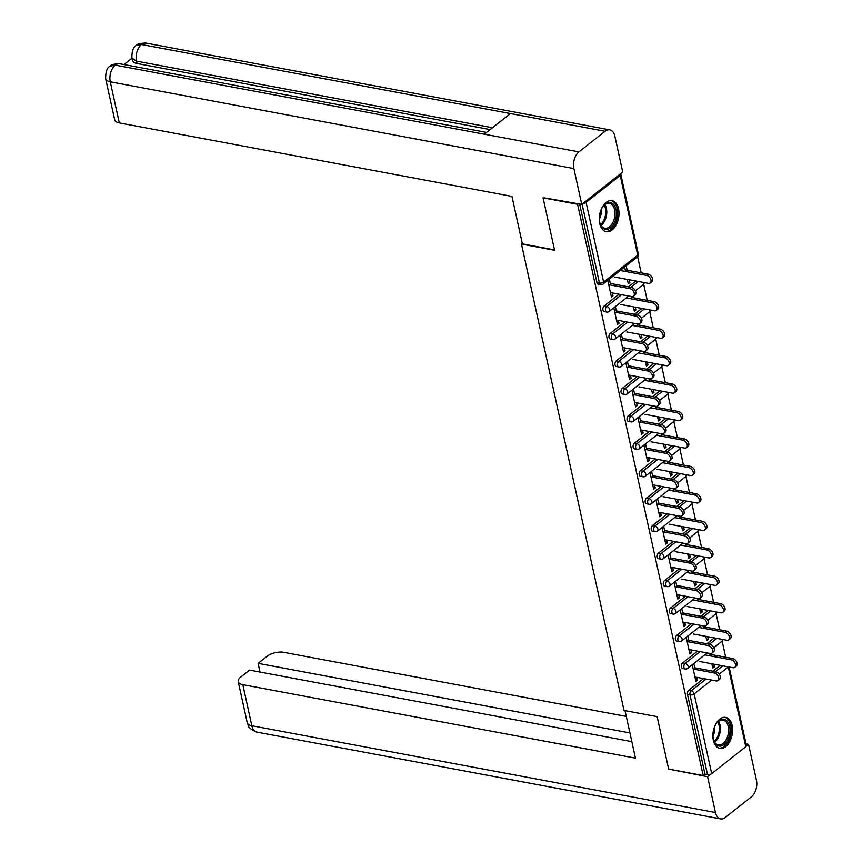 <?xml version="1.0" encoding="UTF-8"?>
<svg xmlns="http://www.w3.org/2000/svg" width="862" height="862" viewBox="0 0 862 862"><rect width="100%" height="100%" fill="white"/><g stroke="black" fill="none" stroke-linecap="round" stroke-linejoin="round"><path stroke-width="1.29" d="M732.14 725.47A15.775 9.601 100.6 0 0 725.642 717.378A15.775 9.601 100.6 0 0 715.719 724.145A15.775 9.601 100.6 0 0 713.337 740.296A15.775 9.601 100.6 0 0 719.845 748.388A15.775 9.601 100.6 0 0 729.769 741.622A15.775 9.601 100.6 0 0 732.14 725.47M618.539 208.755A15.775 9.601 100.6 0 0 612.042 200.663A15.775 9.601 100.6 0 0 602.107 207.43A15.775 9.601 100.6 0 0 599.736 223.592A15.775 9.601 100.6 0 0 606.234 231.673A15.775 9.601 100.6 0 0 616.158 224.907A15.775 9.601 100.6 0 0 618.539 208.755M725.685 657.243L722.13 641.102M719.641 629.788L716.096 613.647M713.607 602.333L710.062 586.192M707.573 574.879L704.028 558.738M701.539 547.424L697.983 531.283M695.505 519.969L691.949 503.828M689.46 492.514L685.915 476.374M683.426 465.06L679.881 448.919M677.392 437.605L673.847 421.464M671.358 410.15L667.802 394.009M665.324 382.696L661.768 366.555M659.279 355.241L655.734 339.089M653.245 327.786L649.7 311.635M647.211 300.332L643.655 284.18M641.177 272.877L637.621 256.725M729.112 667.005L746.395 745.608A3.039 1.379 167.6 0 1 745.792 746.707L711.689 773.623A3.039 1.379 167.6 0 1 707.508 774.604L704.987 774.13L703.187 775.563L668.653 769.098L657.113 716.645L624.002 710.45L521.467 244.075L522.286 243.418M583.003 203.389A3.039 1.379 -12.4 0 0 586.085 202.344L620.198 175.439A3.039 1.379 -12.4 0 0 620.791 174.339A3.039 1.379 -12.4 0 0 620.424 173.855M596.913 282.585L599.435 283.059A3.039 1.843 100.6 0 0 600.685 284.611L598.163 284.137A3.039 1.843 -79.4 0 1 596.913 282.585L579.641 203.992M521.467 244.075L554.578 250.271L543.049 197.829L543.75 197.269M543.049 197.829L577.583 204.283L578.283 203.734M703.187 775.563L577.583 204.283M607.742 280.365L611.417 297.067L612.979 295.828L611.061 295.472M627.331 279.407L628.29 283.749L629.853 282.51L627.935 282.154M612.979 295.828L612.354 292.961M610.608 285.042L609.315 279.126M624.616 267.048L625.596 271.487M629.853 282.51L629.249 279.773M627.159 270.259L626.189 265.819M682.65 662.889L685.171 663.363A3.039 1.843 -79.4 0 0 683.943 667.425A3.039 1.843 100.6 0 0 685.193 668.977L682.672 668.503A3.039 1.843 -79.4 0 1 681.422 666.951A3.039 1.843 -79.4 0 1 682.65 662.889L697.552 651.133M706.894 643.752L714.296 637.912M704.987 774.13L687.467 694.406A3.039 1.843 -79.4 0 1 688.684 690.343L703.586 678.588M712.928 671.207L720.341 665.367M686.217 637.277L689.891 653.978L691.453 652.739L690.828 649.873M689.083 641.953L687.779 636.048M705.806 636.318L706.765 640.66L708.327 639.421L707.724 636.684M705.633 627.17L705.364 625.941M703.521 625.92L704.071 628.398M670.582 607.979L673.103 608.453A3.039 1.843 -79.4 0 0 671.875 612.516A3.039 1.843 100.6 0 0 673.125 614.067L670.604 613.593A3.039 1.843 -79.4 0 1 669.354 612.042A3.039 1.843 -79.4 0 1 670.582 607.979L685.473 596.224M694.826 588.843L702.228 583.003M674.149 582.367L677.812 599.068L679.385 597.829L678.75 594.963M677.015 587.044L675.711 581.139M693.738 581.408L694.686 585.751L696.259 584.511L695.656 581.775M693.565 572.26L693.296 571.032M691.453 571.01L691.992 573.489M658.503 553.07L661.035 553.544A3.039 1.843 -79.4 0 0 659.807 557.606A3.039 1.843 100.6 0 0 661.057 559.158L658.525 558.684A3.039 1.843 -79.4 0 1 657.275 557.132A3.039 1.843 -79.4 0 1 658.503 553.07L673.405 541.314M682.747 533.934L690.16 528.094M662.07 527.458L665.744 544.159L667.307 542.92L666.682 540.054M664.936 532.134L663.643 526.229M681.659 526.499L682.618 530.841L684.18 529.602L683.577 526.865M681.486 517.351L681.217 516.122M679.375 516.101L679.924 518.579M646.435 498.161L648.957 498.624A3.039 1.843 -79.4 0 0 647.728 502.697A3.039 1.843 100.6 0 0 648.978 504.248L646.457 503.774A3.039 1.843 -79.4 0 1 645.207 502.223A3.039 1.843 -79.4 0 1 646.435 498.161L661.326 486.405M670.679 479.024L678.082 473.184M650.002 472.548L653.665 489.25L655.239 488.011L654.603 485.144M652.868 477.225L651.564 471.32M669.591 471.589L670.539 475.932L672.112 474.693L671.509 471.956M669.418 462.441L669.149 461.213M667.307 461.192L667.845 463.67M634.357 443.251L636.889 443.714A3.039 1.843 -79.4 0 0 635.66 447.787A3.039 1.843 100.6 0 0 636.91 449.339L634.389 448.865A3.039 1.843 -79.4 0 1 633.139 447.313A3.039 1.843 -79.4 0 1 634.357 443.251L649.258 431.496M658.6 424.115L666.014 418.275M637.923 417.639L641.597 434.34L643.16 433.101L642.535 430.235M640.789 422.315L639.496 416.411M657.512 416.68L658.471 421.022L660.033 419.783L659.43 417.046M657.34 407.532L657.07 406.304M655.228 406.282L655.777 408.76M622.289 388.342L624.81 388.805A3.039 1.843 -79.4 0 0 623.582 392.878A3.039 1.843 100.6 0 0 624.831 394.43L622.31 393.956A3.039 1.843 -79.4 0 1 621.06 392.404A3.039 1.843 -79.4 0 1 622.289 388.342L637.18 376.586M646.532 369.205L653.935 363.365M625.855 362.73L629.519 379.431L631.092 378.192L630.456 375.326M628.721 367.406L627.417 361.501M645.444 361.771L646.403 366.113L647.965 364.874L647.362 362.137M645.272 352.623L645.002 351.394M643.16 351.373L643.698 353.851M610.221 333.432L612.742 333.896A3.039 1.843 -79.4 0 0 611.514 337.969A3.039 1.843 100.6 0 0 612.763 339.52L610.242 339.046A3.039 1.843 -79.4 0 1 608.992 337.495A3.039 1.843 -79.4 0 1 610.221 333.432L625.112 321.677M634.454 314.296L641.867 308.456M613.776 307.82L617.451 324.521L619.013 323.282L618.388 320.416M616.642 312.497L615.349 306.581M633.376 306.861L634.324 311.204L635.887 309.964L635.294 307.228M633.193 297.713L632.923 296.485M631.081 296.463L631.63 298.942M604.176 305.978L606.708 306.441A3.039 1.843 -79.4 0 0 605.48 310.514A3.039 1.843 100.6 0 0 606.729 312.066L604.197 311.591A3.039 1.843 -79.4 0 1 602.947 310.04A3.039 1.843 -79.4 0 1 604.176 305.978L619.078 294.222M628.42 286.841L635.833 281.001M639.41 334.316L640.358 338.658L641.931 337.419L641.328 334.682M639.238 325.168L638.968 323.94M637.126 323.918L637.664 326.396M619.821 335.275L623.485 351.976L625.058 350.737L624.422 347.871M622.687 339.951L621.383 334.036M616.255 360.887L618.776 361.35A3.039 1.843 -79.4 0 0 617.548 365.423A3.039 1.843 100.6 0 0 618.797 366.975L616.276 366.501A3.039 1.843 -79.4 0 1 615.026 364.949A3.039 1.843 -79.4 0 1 616.255 360.887L631.146 349.132M640.498 341.751L647.901 335.911M651.478 389.225L652.437 393.568L653.999 392.329L653.396 389.592M651.306 380.077L651.036 378.849M649.194 378.827L649.743 381.306M631.889 390.184L635.563 406.886L637.126 405.646L636.501 402.78M634.755 394.861L633.451 388.956M628.323 415.796L630.844 416.26A3.039 1.843 -79.4 0 0 629.626 420.333A3.039 1.843 100.6 0 0 630.876 421.884L628.344 421.41A3.039 1.843 -79.4 0 1 627.094 419.859A3.039 1.843 -79.4 0 1 628.323 415.796L643.224 404.041M652.566 396.66L659.98 390.82M663.557 444.135L664.505 448.477L666.078 447.238L665.475 444.501M663.374 434.987L663.104 433.758M661.262 433.737L661.811 436.215M643.957 445.094L647.631 461.795L649.205 460.556L648.569 457.69M646.823 449.77L645.53 443.865M640.401 470.706L642.923 471.169A3.039 1.843 -79.4 0 0 641.694 475.242A3.039 1.843 100.6 0 0 642.944 476.794L640.423 476.32A3.039 1.843 -79.4 0 1 639.173 474.768A3.039 1.843 -79.4 0 1 640.401 470.706L655.292 458.95M664.634 451.569L672.048 445.729M675.625 499.044L676.584 503.386L678.146 502.147L677.543 499.41M675.452 489.896L675.183 488.668M673.341 488.646L673.879 491.124M656.036 500.003L659.71 516.704L661.273 515.465L660.637 512.599M658.902 504.679L657.598 498.775M652.469 525.615L654.991 526.089A3.039 1.843 -79.4 0 0 653.762 530.152A3.039 1.843 100.6 0 0 655.012 531.703L652.491 531.229A3.039 1.843 -79.4 0 1 651.241 529.677A3.039 1.843 -79.4 0 1 652.469 525.615L667.371 513.86M676.713 506.479L684.116 500.639M687.693 553.954L688.652 558.296L690.214 557.057L689.611 554.32M687.52 544.806L687.251 543.577M685.409 543.556L685.958 546.034M668.104 554.912L671.778 571.614L673.341 570.375L672.716 567.508M670.97 559.589L669.677 553.684M664.548 580.525L667.069 580.999A3.039 1.843 -79.4 0 0 665.841 585.061A3.039 1.843 100.6 0 0 667.091 586.613L664.57 586.138A3.039 1.843 -79.4 0 1 663.32 584.587A3.039 1.843 -79.4 0 1 664.548 580.525L679.439 568.769M688.781 561.388L696.194 555.548M699.772 608.863L700.72 613.205L702.293 611.966L701.69 609.229M699.599 599.715L699.33 598.487M697.487 598.465L698.026 600.943M680.183 609.822L683.846 626.523L685.419 625.284L684.784 622.418M683.049 614.498L681.745 608.594M676.616 635.434L679.137 635.908A3.039 1.843 -79.4 0 0 677.909 639.97A3.039 1.843 100.6 0 0 679.159 641.522L676.638 641.048A3.039 1.843 -79.4 0 1 675.388 639.496A3.039 1.843 -79.4 0 1 676.616 635.434L691.507 623.679M700.86 616.298L708.262 610.458M711.84 663.772L712.799 668.115L714.361 666.876L713.758 664.139M711.667 654.624L711.398 653.396M709.555 653.374L710.105 655.853M692.251 664.731L695.925 681.433L697.487 680.193L696.862 677.327M695.117 669.408L693.824 663.503M619.013 323.282L617.095 322.927M635.887 309.964L633.979 309.609M625.058 350.737L623.14 350.381M641.931 337.419L640.013 337.064M631.092 378.192L629.174 377.836M647.965 364.874L646.047 364.518M637.126 405.646L635.208 405.291M653.999 392.329L652.081 391.973M643.16 433.101L641.242 432.746M660.033 419.783L658.115 419.428M649.205 460.556L647.287 460.2M666.078 447.238L664.16 446.882M655.239 488.011L653.321 487.655M672.112 474.693L670.194 474.337M661.273 515.465L659.355 515.11M678.146 502.147L676.228 501.792M667.307 542.92L665.389 542.564M684.18 529.602L682.262 529.246M673.341 570.375L671.423 570.019M690.214 557.057L688.296 556.701M679.385 597.829L677.467 597.474M696.259 584.511L694.341 584.156M685.419 625.284L683.501 624.928M702.293 611.966L700.375 611.611M691.453 652.739L689.535 652.383M708.327 639.421L706.409 639.065M697.487 680.193L695.569 679.838M714.361 666.876L712.443 666.52M610.436 292.606L631.555 296.56A4.547 2.963 -128.3 0 0 633.505 296.172A4.547 2.963 -128.3 0 0 633.785 291.981A4.547 2.963 -128.3 0 0 629.82 288.641L631.383 287.402A4.547 2.963 51.7 0 1 635.348 290.742A4.547 2.963 51.7 0 1 635.078 294.933L633.505 296.172M610.264 283.447L631.383 287.402M608.691 284.686L629.82 288.641M646.575 275.42L648.138 274.181A4.547 2.963 51.7 0 1 652.103 277.521A4.547 2.963 51.7 0 1 651.823 281.712L650.26 282.952A4.547 2.963 -128.3 0 0 650.53 278.76A4.547 2.963 -128.3 0 0 646.575 275.42L620.263 270.496M614.8 277.068L648.31 283.339A4.547 2.963 -128.3 0 0 650.26 282.952M648.138 274.181L625.241 269.892M599.521 215.554A13.652 8.308 -79.4 0 1 603.217 206.158A13.652 8.308 -79.4 0 1 612.72 203.594A13.652 8.308 -79.4 0 1 616.222 216.319A13.652 8.308 -79.4 0 1 608.669 228.926A13.652 8.308 -79.4 0 1 599.995 223.366A13.652 8.308 -79.4 0 1 599.521 215.554M599.898 222.999A12.639 7.693 100.6 0 0 604.758 228.204A12.639 7.693 100.6 0 0 614.822 216.136A12.639 7.693 100.6 0 0 609.412 203.367A12.639 7.693 100.6 0 0 602.991 206.46M599.338 219.045A8.997 5.474 100.6 0 0 601.083 213.884A8.997 5.474 100.6 0 0 601.04 209.94M605.167 231.372A15.667 9.536 100.6 0 0 617.461 216.373A15.667 9.536 100.6 0 0 610.932 200.566M715.74 744.143A13.652 8.308 -79.4 0 1 713.607 740.081A13.652 8.308 -79.4 0 1 716.828 722.873A13.652 8.308 -79.4 0 1 727.226 721.149A13.652 8.308 -79.4 0 1 727.808 739.725A13.652 8.308 -79.4 0 1 715.74 744.143M713.499 739.715A12.639 7.693 100.6 0 0 715.374 743.152A12.639 7.693 100.6 0 0 718.369 744.919A12.639 7.693 100.6 0 0 727.571 736.579A12.639 7.693 100.6 0 0 726.009 721.85A12.639 7.693 100.6 0 0 723.013 720.072A12.639 7.693 100.6 0 0 716.602 723.175M718.779 748.087A15.667 9.536 100.6 0 0 730.049 737.57A15.667 9.536 100.6 0 0 728.067 719.447A15.667 9.536 100.6 0 0 724.543 717.281M712.949 735.76A8.997 5.474 100.6 0 0 714.652 726.655M554.503 249.915L522.394 243.903L511.942 196.385L119.301 122.91A12.133 5.506 167.6 0 1 114.689 119.807L105.649 78.711A12.133 5.506 167.6 0 0 110.271 81.815L119.301 122.91M605.059 131.261L510.444 113.558L484.293 134.192L578.898 151.895L605.059 131.261A12.434 7.575 100.6 0 1 609.725 129.86A12.434 7.575 100.6 0 1 614.854 136.228L622.72 172.044L581.742 204.38L543.232 197.678M578.898 151.895A12.434 7.575 100.6 0 0 573.866 168.564L581.742 204.38M131.918 58.282L123.977 64.542M490.133 129.58L137.004 63.497A12.133 5.506 167.6 0 1 132.392 60.405L131.864 58.023L136.487 61.127L137.004 63.497M486.556 132.403L119.904 63.788A12.434 7.575 100.6 0 0 115.303 65.135L110.11 66.169C107.125 67.484 105.638 71.665 105.649 78.711M609.725 129.86L146.12 43.1A12.434 7.575 100.6 0 0 141.454 44.501L136.239 45.557C133.351 46.774 131.897 50.923 131.864 58.023M625.015 710.644L635.456 758.151L242.815 684.676L251.855 725.772L715.449 812.521L707.583 776.716L668.869 769.141M626.286 716.43L283.792 652.34A12.133 5.506 -12.4 0 0 267.101 656.273L258.126 663.363L629.917 732.937M715.449 812.521A12.434 7.575 100.6 0 0 720.578 818.9A12.434 7.575 100.6 0 0 725.244 817.499L751.395 796.865A12.434 7.575 100.6 0 0 756.437 780.185L748.561 744.369L746.287 746.169M710.891 774.098L707.583 776.716M631.824 741.643L249.571 670.108L240.584 677.198A12.133 5.506 -12.4 0 0 238.203 681.573A12.133 5.506 -12.4 0 0 242.815 684.676M260.044 672.069L258.126 663.363M748.561 744.369L746.018 743.895M616.47 320.061L637.6 324.015A4.547 2.963 -128.3 0 0 639.539 323.627A4.547 2.963 -128.3 0 0 639.819 319.436A4.547 2.963 -128.3 0 0 635.854 316.095L637.417 314.856A4.547 2.963 51.7 0 1 641.382 318.197A4.547 2.963 51.7 0 1 641.112 322.388L639.539 323.627M616.298 310.902L637.417 314.856M614.725 312.141L635.854 316.095M622.504 347.515L643.634 351.47A4.547 2.963 -128.3 0 0 645.584 351.082A4.547 2.963 -128.3 0 0 645.853 346.89A4.547 2.963 -128.3 0 0 641.888 343.55L643.461 342.311A4.547 2.963 51.7 0 1 647.427 345.651A4.547 2.963 51.7 0 1 647.146 349.843L645.584 351.082M622.332 338.357L643.461 342.311M620.769 339.596L641.888 343.55M628.538 374.97L649.668 378.924A4.547 2.963 -128.3 0 0 651.618 378.537A4.547 2.963 -128.3 0 0 651.887 374.345A4.547 2.963 -128.3 0 0 647.922 371.005L649.495 369.766A4.547 2.963 51.7 0 1 653.461 373.106A4.547 2.963 51.7 0 1 653.18 377.297L651.618 378.537M628.366 365.811L649.495 369.766M626.803 367.05L647.922 371.005M634.583 402.425L655.702 406.379A4.547 2.963 -128.3 0 0 657.652 405.991A4.547 2.963 -128.3 0 0 657.932 401.8A4.547 2.963 -128.3 0 0 653.967 398.459L655.529 397.22A4.547 2.963 51.7 0 1 659.495 400.561A4.547 2.963 51.7 0 1 659.214 404.752L657.652 405.991M634.4 393.266L655.529 397.22M632.837 394.505L653.967 398.459M640.617 429.879L661.736 433.834A4.547 2.963 -128.3 0 0 663.686 433.446A4.547 2.963 -128.3 0 0 663.966 429.254A4.547 2.963 -128.3 0 0 660.001 425.914L661.563 424.675A4.547 2.963 51.7 0 1 665.529 428.015A4.547 2.963 51.7 0 1 665.259 432.207L663.686 433.446M640.444 420.721L661.563 424.675M638.871 421.96L660.001 425.914M652.609 302.874L654.172 301.635A4.547 2.963 51.7 0 1 658.137 304.976A4.547 2.963 51.7 0 1 657.868 309.167L656.294 310.406A4.547 2.963 -128.3 0 0 656.575 306.215A4.547 2.963 -128.3 0 0 652.609 302.874L626.297 297.95M620.845 304.523L654.344 310.794A4.547 2.963 -128.3 0 0 656.294 310.406M654.172 301.635L631.275 297.347M658.643 330.329L660.206 329.09A4.547 2.963 51.7 0 1 664.171 332.43A4.547 2.963 51.7 0 1 663.902 336.622L662.328 337.861A4.547 2.963 -128.3 0 0 662.609 333.669A4.547 2.963 -128.3 0 0 658.643 330.329L632.331 325.405M626.879 331.978L660.389 338.249A4.547 2.963 -128.3 0 0 662.328 337.861M660.206 329.09L637.32 324.802M664.677 357.784L666.251 356.545A4.547 2.963 51.7 0 1 670.216 359.885A4.547 2.963 51.7 0 1 669.936 364.076L668.373 365.316A4.547 2.963 -128.3 0 0 668.643 361.124A4.547 2.963 -128.3 0 0 664.677 357.784L638.365 352.86M632.913 359.432L666.423 365.703A4.547 2.963 -128.3 0 0 668.373 365.316M666.251 356.545L643.354 352.256M670.711 385.239L672.285 383.999A4.547 2.963 51.7 0 1 676.25 387.34A4.547 2.963 51.7 0 1 675.97 391.531L674.407 392.77A4.547 2.963 -128.3 0 0 674.677 388.579A4.547 2.963 -128.3 0 0 670.711 385.239L644.41 380.314M638.947 386.887L672.457 393.158A4.547 2.963 -128.3 0 0 674.407 392.77M672.285 383.999L649.388 379.711M676.756 412.693L678.319 411.454A4.547 2.963 51.7 0 1 682.284 414.794A4.547 2.963 51.7 0 1 682.004 418.986L680.441 420.225A4.547 2.963 -128.3 0 0 680.721 416.034A4.547 2.963 -128.3 0 0 676.756 412.693L650.444 407.769M644.981 414.342L678.491 420.613A4.547 2.963 -128.3 0 0 680.441 420.225M678.319 411.454L655.422 407.166M646.651 457.334L667.781 461.289A4.547 2.963 -128.3 0 0 669.72 460.901A4.547 2.963 -128.3 0 0 670 456.709A4.547 2.963 -128.3 0 0 666.035 453.369L667.597 452.13A4.547 2.963 51.7 0 1 671.563 455.47A4.547 2.963 51.7 0 1 671.293 459.661L669.72 460.901M646.478 448.175L667.597 452.13M644.905 449.414L666.035 453.369M682.79 440.148L684.353 438.909A4.547 2.963 51.7 0 1 688.318 442.249A4.547 2.963 51.7 0 1 688.048 446.441L686.475 447.68A4.547 2.963 -128.3 0 0 686.755 443.488A4.547 2.963 -128.3 0 0 682.79 440.148L656.478 435.224M651.025 441.797L684.536 448.068A4.547 2.963 -128.3 0 0 686.475 447.68M684.353 438.909L661.456 434.62M652.685 484.789L673.815 488.743A4.547 2.963 -128.3 0 0 675.765 488.355A4.547 2.963 -128.3 0 0 676.034 484.164A4.547 2.963 -128.3 0 0 672.069 480.824L673.642 479.584A4.547 2.963 51.7 0 1 677.607 482.925A4.547 2.963 51.7 0 1 677.327 487.116L675.765 488.355M652.512 475.63L673.642 479.584M650.95 476.869L672.069 480.824M688.824 467.603L690.397 466.364A4.547 2.963 51.7 0 1 694.352 469.704A4.547 2.963 51.7 0 1 694.082 473.895L692.509 475.134A4.547 2.963 -128.3 0 0 692.789 470.943A4.547 2.963 -128.3 0 0 688.824 467.603L662.512 462.678M657.059 469.251L690.57 475.522A4.547 2.963 -128.3 0 0 692.509 475.134M690.397 466.364L667.5 462.075M658.73 512.243L679.849 516.198A4.547 2.963 -128.3 0 0 681.799 515.81A4.547 2.963 -128.3 0 0 682.068 511.619A4.547 2.963 -128.3 0 0 678.103 508.278L679.676 507.039A4.547 2.963 51.7 0 1 683.641 510.379A4.547 2.963 51.7 0 1 683.361 514.571L681.799 515.81M658.546 503.085L679.676 507.039M656.984 504.324L678.103 508.278M694.858 495.057L696.431 493.818A4.547 2.963 51.7 0 1 700.397 497.158A4.547 2.963 51.7 0 1 700.116 501.35L698.554 502.589A4.547 2.963 -128.3 0 0 698.823 498.398A4.547 2.963 -128.3 0 0 694.858 495.057L668.546 490.133M663.093 496.706L696.604 502.977A4.547 2.963 -128.3 0 0 698.554 502.589M696.431 493.818L673.534 489.53M664.764 539.698L685.883 543.653A4.547 2.963 -128.3 0 0 687.833 543.265A4.547 2.963 -128.3 0 0 688.113 539.073A4.547 2.963 -128.3 0 0 684.148 535.733L685.71 534.494A4.547 2.963 51.7 0 1 689.675 537.834A4.547 2.963 51.7 0 1 689.395 542.026L687.833 543.265M664.591 530.539L685.71 534.494M663.018 531.779L684.148 535.733M700.903 522.512L702.465 521.273A4.547 2.963 51.7 0 1 706.431 524.613A4.547 2.963 51.7 0 1 706.15 528.805L704.588 530.044A4.547 2.963 -128.3 0 0 704.857 525.852A4.547 2.963 -128.3 0 0 700.903 522.512L674.59 517.588M669.127 524.161L702.638 530.432A4.547 2.963 -128.3 0 0 704.588 530.044M702.465 521.273L679.568 516.984M670.798 567.153L691.927 571.107A4.547 2.963 -128.3 0 0 693.867 570.719A4.547 2.963 -128.3 0 0 694.147 566.528A4.547 2.963 -128.3 0 0 690.182 563.188L691.744 561.949A4.547 2.963 51.7 0 1 695.709 565.289A4.547 2.963 51.7 0 1 695.44 569.48L693.867 570.719M670.625 557.994L691.744 561.949M669.052 559.233L690.182 563.188M706.937 549.967L708.499 548.728A4.547 2.963 51.7 0 1 712.465 552.068A4.547 2.963 51.7 0 1 712.195 556.259L710.622 557.498A4.547 2.963 -128.3 0 0 710.902 553.307A4.547 2.963 -128.3 0 0 706.937 549.967L680.624 545.043M675.172 551.615L708.672 557.886A4.547 2.963 -128.3 0 0 710.622 557.498M708.499 548.728L685.602 544.439M676.832 594.608L697.961 598.562A4.547 2.963 -128.3 0 0 699.912 598.174A4.547 2.963 -128.3 0 0 700.181 593.983A4.547 2.963 -128.3 0 0 696.216 590.642L697.789 589.403A4.547 2.963 51.7 0 1 701.743 592.744A4.547 2.963 51.7 0 1 701.474 596.935L699.912 598.174M676.659 585.449L697.789 589.403M675.097 586.688L696.216 590.642M712.971 577.421L714.533 576.182A4.547 2.963 51.7 0 1 718.499 579.523A4.547 2.963 51.7 0 1 718.229 583.714L716.656 584.953A4.547 2.963 -128.3 0 0 716.936 580.762A4.547 2.963 -128.3 0 0 712.971 577.421L686.658 572.497M681.206 579.07L714.717 585.341A4.547 2.963 -128.3 0 0 716.656 584.953M714.533 576.182L691.647 571.894M682.866 622.062L703.995 626.017A4.547 2.963 -128.3 0 0 705.946 625.629A4.547 2.963 -128.3 0 0 706.215 621.437A4.547 2.963 -128.3 0 0 702.25 618.097L703.823 616.858A4.547 2.963 51.7 0 1 707.788 620.198A4.547 2.963 51.7 0 1 707.508 624.39L705.946 625.629M682.693 612.904L703.823 616.858M681.131 614.143L702.25 618.097M719.005 604.876L720.578 603.637A4.547 2.963 51.7 0 1 724.543 606.977A4.547 2.963 51.7 0 1 724.263 611.169L722.701 612.408A4.547 2.963 -128.3 0 0 722.97 608.216A4.547 2.963 -128.3 0 0 719.005 604.876L692.692 599.952M687.24 606.525L720.751 612.796A4.547 2.963 -128.3 0 0 722.701 612.408M720.578 603.637L697.681 599.349M688.91 649.517L710.029 653.471A4.547 2.963 -128.3 0 0 711.98 653.084A4.547 2.963 -128.3 0 0 712.249 648.892A4.547 2.963 -128.3 0 0 708.295 645.552L709.857 644.313A4.547 2.963 51.7 0 1 713.822 647.653A4.547 2.963 51.7 0 1 713.542 651.844L711.98 653.084M688.727 640.358L709.857 644.313M687.165 641.597L708.295 645.552M725.039 632.331L726.612 631.092A4.547 2.963 51.7 0 1 730.577 634.432A4.547 2.963 51.7 0 1 730.297 638.623L728.735 639.863A4.547 2.963 -128.3 0 0 729.004 635.671A4.547 2.963 -128.3 0 0 725.039 632.331L698.726 627.407M693.274 633.979L726.785 640.25A4.547 2.963 -128.3 0 0 728.735 639.863M726.612 631.092L703.715 626.803M694.944 676.972L716.063 680.926A4.547 2.963 -128.3 0 0 718.014 680.538A4.547 2.963 -128.3 0 0 718.294 676.347A4.547 2.963 -128.3 0 0 714.329 673.006L715.891 671.767A4.547 2.963 51.7 0 1 719.856 675.108A4.547 2.963 51.7 0 1 719.587 679.299L718.014 680.538M694.772 667.813L715.891 671.767M693.199 669.052L714.329 673.006M731.084 659.786L732.646 658.546A4.547 2.963 51.7 0 1 736.611 661.887A4.547 2.963 51.7 0 1 736.331 666.078L734.769 667.317A4.547 2.963 -128.3 0 0 735.049 663.126A4.547 2.963 -128.3 0 0 731.084 659.786L704.771 654.861M699.308 661.434L732.819 667.705A4.547 2.963 -128.3 0 0 734.769 667.317M732.646 658.546L709.749 654.258M586.085 202.344L603.615 282.068L637.718 255.163L620.198 175.439M600.685 284.611A3.039 3.039 0 0 0 603.131 284.007A3.039 1.972 51.7 0 0 603.615 282.068A3.039 1.379 -12.4 0 1 599.435 283.059L582.087 204.122M603.131 284.007L637.233 257.091A3.039 1.972 51.7 0 0 637.718 255.163A3.039 1.379 -12.4 0 0 638.322 254.064L620.791 174.339M745.792 746.707L728.271 666.983L719.242 674.095M711.646 680.096L694.158 693.899L711.689 773.623M707.508 774.604L689.988 694.88L687.467 694.406M688.684 690.343L691.216 690.818A3.039 1.972 -128.3 0 1 694.158 693.899A3.039 1.379 167.6 0 1 689.988 694.88A3.039 1.843 -79.4 0 1 691.216 690.818L706.107 679.062M606.729 312.066A3.039 3.039 0 0 0 609.165 311.462A3.039 1.972 51.7 0 0 609.649 309.533A3.039 1.972 -128.3 0 0 606.708 306.441L621.599 294.696M630.941 287.315L638.354 281.475M635.369 290.785L643.267 284.546A3.039 1.972 51.7 0 0 643.763 282.617A3.039 1.972 -128.3 0 0 643.731 282.477M612.763 339.52A3.039 3.039 0 0 0 615.199 338.917A3.039 1.972 51.7 0 0 615.683 336.988A3.039 1.972 -128.3 0 0 612.742 333.896L627.633 322.151M636.986 314.77L644.388 308.93M618.797 366.975A3.039 3.039 0 0 0 621.233 366.372A3.039 1.972 51.7 0 0 621.717 364.443A3.039 1.972 -128.3 0 0 618.776 361.35L633.667 349.606M643.02 342.225L650.422 336.385M624.831 394.43A3.039 3.039 0 0 0 627.267 393.826A3.039 1.972 51.7 0 0 627.762 391.898A3.039 1.972 -128.3 0 0 624.81 388.805L639.712 377.06M649.054 369.679L656.456 363.839M630.876 421.884A3.039 3.039 0 0 0 633.311 421.281A3.039 1.972 51.7 0 0 633.796 419.352A3.039 1.972 -128.3 0 0 630.844 416.26L645.746 404.515M655.088 397.134L662.501 391.294M636.91 449.339A3.039 3.039 0 0 0 639.345 448.736A3.039 1.972 51.7 0 0 639.83 446.807A3.039 1.972 -128.3 0 0 636.889 443.714L651.78 431.97M661.122 424.589L668.535 418.749M642.944 476.794A3.039 3.039 0 0 0 645.379 476.19A3.039 1.972 51.7 0 0 645.864 474.262A3.039 1.972 -128.3 0 0 642.923 471.169L657.814 459.424M667.166 452.044L674.569 446.204M648.978 504.248A3.039 3.039 0 0 0 651.413 503.645A3.039 1.972 51.7 0 0 651.898 501.716A3.039 1.972 -128.3 0 0 648.957 498.624L663.848 486.879M673.2 479.498L680.603 473.658M655.012 531.703A3.039 3.039 0 0 0 657.458 531.1A3.039 1.972 51.7 0 0 657.943 529.171A3.039 1.972 -128.3 0 0 654.991 526.089L669.893 514.334M679.234 506.953L686.648 501.113M661.057 559.158A3.039 3.039 0 0 0 663.492 558.554A3.039 1.972 51.7 0 0 663.977 556.626A3.039 1.972 -128.3 0 0 661.035 553.544L675.927 541.789M685.268 534.408L692.682 528.568M667.091 586.613A3.039 3.039 0 0 0 669.526 586.02A3.039 1.972 51.7 0 0 670.011 584.08A3.039 1.972 -128.3 0 0 667.069 580.999L681.961 569.243M691.302 561.862L698.716 556.022M673.125 614.067A3.039 3.039 0 0 0 675.56 613.475A3.039 1.972 51.7 0 0 676.045 611.535A3.039 1.972 -128.3 0 0 673.103 608.453L687.995 596.698M697.347 589.317L704.75 583.477M679.159 641.522A3.039 3.039 0 0 0 681.594 640.929A3.039 1.972 51.7 0 0 682.09 638.99A3.039 1.972 -128.3 0 0 679.137 635.908L694.039 624.153M703.381 616.772L710.784 610.932M685.193 668.977A3.039 3.039 0 0 0 687.639 668.384A3.039 1.972 51.7 0 0 688.124 666.445A3.039 1.972 -128.3 0 0 685.171 663.363L700.073 651.607M709.415 644.226L716.828 638.386M715.449 671.681L722.862 665.841M641.403 318.24L649.312 312.001A3.039 1.972 51.7 0 0 649.797 310.072A3.039 1.972 -128.3 0 0 649.765 309.932M647.437 345.694L655.346 339.456A3.039 1.972 51.7 0 0 655.831 337.527A3.039 1.972 -128.3 0 0 655.799 337.387M653.482 373.149L661.38 366.91A3.039 1.972 51.7 0 0 661.865 364.982A3.039 1.972 -128.3 0 0 661.833 364.841M659.516 400.604L667.414 394.365A3.039 1.972 51.7 0 0 667.899 392.436A3.039 1.972 -128.3 0 0 667.867 392.296M665.55 428.058L673.459 421.82A3.039 1.972 51.7 0 0 673.944 419.891A3.039 1.972 -128.3 0 0 673.912 419.751M671.584 455.513L679.493 449.285A3.039 1.972 51.7 0 0 679.978 447.346A3.039 1.972 -128.3 0 0 679.946 447.206M677.629 482.968L685.527 476.74A3.039 1.972 51.7 0 0 686.012 474.8A3.039 1.972 -128.3 0 0 685.98 474.66M683.663 510.423L691.561 504.195A3.039 1.972 51.7 0 0 692.046 502.255A3.039 1.972 -128.3 0 0 692.014 502.115M689.697 537.877L697.595 531.649A3.039 1.972 51.7 0 0 698.091 529.71A3.039 1.972 -128.3 0 0 698.048 529.57M695.731 565.332L703.64 559.104A3.039 1.972 51.7 0 0 704.125 557.164A3.039 1.972 -128.3 0 0 704.092 557.024M701.765 592.787L709.674 586.559A3.039 1.972 51.7 0 0 710.159 584.619A3.039 1.972 -128.3 0 0 710.126 584.479M707.81 620.241L715.708 614.013A3.039 1.972 51.7 0 0 716.193 612.074A3.039 1.972 -128.3 0 0 716.16 611.934M713.844 647.696L721.742 641.468A3.039 1.972 51.7 0 0 722.227 639.529A3.039 1.972 -128.3 0 0 722.194 639.388M604.93 204.585A12.639 7.693 -79.4 0 1 606.6 214.606A12.639 7.693 -79.4 0 1 601.029 225.445M600.566 224.637A12.219 7.446 100.6 0 0 605.566 214.444A12.219 7.446 100.6 0 0 604.208 205.178M718.542 721.3A12.639 7.693 -79.4 0 1 714.63 742.16M714.167 741.352A12.219 7.446 100.6 0 0 717.809 721.893M573.866 168.564L110.271 81.815A12.434 7.575 100.6 0 1 115.303 65.135L484.293 134.192M492.461 127.738L136.487 61.127A12.434 7.575 100.6 0 1 141.454 44.501L510.444 113.558M238.203 681.573L247.232 722.668A12.133 5.506 167.6 0 0 251.855 725.772A12.434 7.575 100.6 0 0 256.973 732.14L720.578 818.9M637.233 257.091A3.039 3.039 0 0 0 638.322 254.064M609.165 311.462L628.732 296.022M643.267 284.546A3.039 3.039 0 0 0 644.399 282.607M615.199 338.917L634.766 323.476M649.312 312.001A3.039 3.039 0 0 0 650.433 310.061M621.233 366.372L640.8 350.931M655.346 339.456A3.039 3.039 0 0 0 656.467 337.516M627.267 393.826L646.834 378.386M661.38 366.91A3.039 3.039 0 0 0 662.501 364.971M633.311 421.281L652.879 405.84M667.414 394.365A3.039 3.039 0 0 0 668.546 392.425M639.345 448.736L658.913 433.295M673.459 421.82A3.039 3.039 0 0 0 674.58 419.88M645.379 476.19L664.947 460.75M679.493 449.285A3.039 3.039 0 0 0 680.614 447.335M651.413 503.645L670.981 488.204M685.527 476.74A3.039 3.039 0 0 0 686.648 474.79M657.458 531.1L677.026 515.67M691.561 504.195A3.039 3.039 0 0 0 692.682 502.244M663.492 558.554L683.06 543.125M697.595 531.649A3.039 3.039 0 0 0 698.726 529.699M669.526 586.02L689.094 570.579M703.64 559.104A3.039 3.039 0 0 0 704.76 557.154M675.56 613.475L695.128 598.034M709.674 586.559A3.039 3.039 0 0 0 710.794 584.608M681.594 640.929L701.162 625.489M715.708 614.013A3.039 3.039 0 0 0 716.828 612.063M687.639 668.384L707.206 652.943M721.742 641.468A3.039 3.039 0 0 0 722.862 639.518M110.153 66.137C110.767 64.693 114.021 63.907 119.904 63.788M136.282 45.524C136.972 44.005 140.258 43.208 146.12 43.1M247.232 722.668C249.183 725.47 245.659 727.216 256.973 732.14"/></g></svg>
